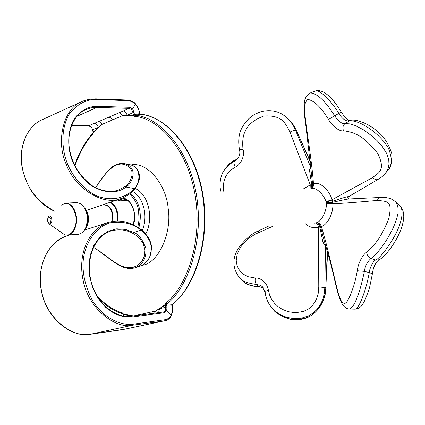 <?xml version="1.0" encoding="UTF-8"?>
<svg xmlns="http://www.w3.org/2000/svg" width="425" height="425" viewBox="0 0 425 425"><rect width="100%" height="100%" fill="white"/><g stroke="black" fill="none" stroke-linecap="round" stroke-linejoin="round"><path stroke-width="0.64" d="M311.01 168.683C309.586 169.517 308.46 165.357 311.828 184.774L312.662 184.524L305.952 126.321L306.313 126.337C310.675 156.033 313.05 175.227 313.432 183.913L312.662 184.524L312.322 187.186L311.228 188.434M284.32 115.685L285.733 116.71C290.843 120.971 294.467 125.699 296.597 130.9L295.572 130.374C294.668 130.236 292.814 130.799 290.009 132.063L310.266 184.87L311.828 184.774L311.047 188.44M327.314 251.271L325.821 287.608L318.782 286.981L318.442 227.359C317.958 224.692 316.992 223.237 315.547 222.987L316.976 222.604C321.598 221.058 326.676 211.193 326.395 203.702L326.453 202.661L331.728 201.976L332.435 201.243L332.106 199.708C328.334 187.935 318.617 181.278 313.432 183.913C313.703 186.054 313.05 187.558 311.472 188.424M343.517 130.735C342.417 127.76 342.933 125.359 345.063 123.532C342.098 124.121 338.629 121.539 334.672 115.781C325.529 101.219 317.454 93.59 310.447 92.905L315.281 91.083C319.473 88.219 334.337 104.906 338.805 113.448C342.226 118.793 345.61 121.3 348.957 120.966C358.934 119.154 380.428 133.721 388.524 148.405C392.583 159.083 392.275 166.483 387.589 170.606L385.401 173.288C384.057 175.158 381.613 177.193 378.075 179.393L377.995 179.435C376.258 180.152 374.515 179.499 372.767 177.48C378.085 172.922 386.251 171.036 377.767 153.473C364.724 137.647 357.324 132.717 343.517 130.735C340.452 131.856 332.823 127.149 328.514 119.468C321.045 107.174 314.102 100.481 307.695 99.397C302.754 104.667 304.566 111.095 306.313 126.337M328.514 119.468L334.682 115.797M315.281 91.083C317.103 90.036 319.913 90.392 323.707 92.145C328.472 95.471 332.212 97.394 341.402 112.258L338.815 113.464M272.515 308.566C278.662 315.86 286.859 319.589 297.112 319.754C305.277 318.564 310.967 316.386 314.187 313.225C321.342 307.031 325.221 298.493 325.821 287.608L327.627 252.36M310.447 162.228L296.597 130.9L310.372 161.415M355.523 192.488L347.809 197.503M394.326 200.866L397.912 203.596C401.243 206.582 405.291 211.023 398.066 228.995C391.664 243.668 379.594 258.697 375.727 260.031C373.092 260.626 369.378 268.945 369.288 272.59L364.4 271.4C365.043 266.14 367.243 261.837 370.993 258.485C377.878 253.024 384.359 244.603 390.442 233.219C394.071 226.743 396.626 219.938 398.103 212.803C398.384 206.428 397.125 202.454 394.326 200.866C391.165 198.278 386.543 197.142 380.46 197.455L378.494 198.347L377.225 200.457C354.004 202.534 339.198 203.623 332.802 203.724L332.706 202.279C348.898 198.65 346.391 199.352 348.76 198.969C347.783 198.066 347.592 197.381 348.192 196.918L348.096 196.998M379.015 259.797L375.716 260.036M397.912 203.596C400.918 206.534 402.677 209.275 403.203 211.815C403.75 215.81 404.531 216.978 401.986 226.653C396.679 242.356 384.843 257.152 378.957 259.834C376.768 261.343 373.304 265.784 372.396 273.838L369.288 272.563M369.288 272.59C365.994 290.812 358.838 309.533 354.859 309.15L349.547 309.049C352.591 307.365 355.125 303.397 357.154 297.144C359.237 292.708 361.648 284.134 364.395 271.426M273.477 226.004L254.979 234.308L249.241 237.984L243.222 243.684L240.136 247.86L237.092 254.479L236.231 260.445L237.023 265.466L238.606 268.977L240.922 272.011L243.907 274.523L248.381 276.776L255.212 278.024C259.935 277.323 267.33 282.535 268.398 290.264L266.007 291.194L265.158 292.421C265.79 297.75 267.755 302.536 271.054 306.781L273.902 309.921L277.217 312.662L281.021 315.01L286.519 317.268L293.319 318.596L301.41 318.203L308.476 315.876L313.151 312.97L316.466 309.942L319.223 306.467L321.406 302.658L323.069 298.525L324.254 293.611L324.843 287.428L325.486 245.023M263.457 287.874L258.304 286.402C250.925 286.269 245.135 283.858 240.933 279.172L238.834 276.808C240.837 280.601 246.675 283.156 256.355 284.468M259.213 286.795L258.326 286.402M224.867 169.325L224.873 169.325C228.321 164.379 231.901 161.224 235.62 159.843L238.053 158.243M237.602 158.844L234.334 161.404C229.718 163.843 226.201 167.041 223.778 170.999C221.303 173.857 218.477 183.935 221.064 191.861M225.606 168.199L230.116 163.258L235.631 159.837M248.705 118.873C252.413 115.292 256.817 112.816 261.917 111.451L261.922 111.451M310.935 167.806L295.572 130.374C293.648 125.216 290.158 120.514 285.117 116.275C281.132 113.045 272.956 108.502 260.302 111.887C269.732 109.326 278.003 110.787 285.117 116.275L285.733 116.71C290.509 120.514 294.158 125.269 296.687 130.98M260.297 111.887C255.292 113.73 251.382 116.083 248.567 118.947C242.255 125.63 236.698 133.615 239.456 149.478C240.316 152.984 239.689 156.118 237.575 158.87L237.575 158.87M303.716 188.716L310.266 184.87L310.112 188.477M326.453 202.661L326.06 201.647C323.234 193.359 315.435 187.329 312.088 188.397M316.976 222.604C319.101 222.673 320.54 224.012 321.3 226.61C323.903 233.994 328.727 252.912 335.782 283.358L335.522 283.932C331.33 264.43 326.825 249.332 323.388 238.016L320.487 226.631L319.722 226.828C318.787 223.938 317.693 222.599 316.45 222.812C318.07 222.498 319.414 223.768 320.487 226.631L321.3 226.61C327.425 224.952 333.673 212.999 332.802 203.724L326.395 203.702M348.76 198.969L380.37 197.46M331.728 201.976L332.706 202.279M332.435 201.243C350.067 195.659 346.768 196.77 348.272 196.871L377.995 179.435M372.767 177.48L332.106 199.708L326.06 201.647M350.428 120.371L345.079 123.532M341.402 112.258C345.69 118.623 348.697 121.327 350.423 120.376C356.522 118.713 370.223 124.312 378.643 132.616C384.003 136.637 388.381 143.602 391.77 153.51C392.392 160.746 391 166.446 387.589 170.606L387.106 171.195M385.401 173.288L387.037 170.781L388.333 167.694L388.976 164.178L388.758 159.901L386.607 153.367L382.245 146.413L377.118 140.638L372.072 136.037L363.609 129.891L355.369 125.55L350.386 123.925L345.089 123.526M335.782 283.358L338.544 294.174L340.946 300.332L342.476 302.706L344.781 303.647L346.938 301.877L350.598 294.807L353.77 285.797L355.539 279.443L357.303 270.767C357.643 265.227 361.919 255.197 366.78 252.073C374.855 245.188 380.938 237.639 388.62 219.236C392.689 200.749 388.089 201.423 377.225 200.457M366.78 252.073C366.823 255.085 368.225 257.221 370.983 258.49M357.303 270.767L364.406 271.373M305.373 223.773C309.315 227.248 313.671 228.443 318.442 227.359L319.722 226.828L322.803 241.4L324.132 244.534L324.588 244.912L325.284 244.333M268.398 290.264L269.615 295.163L271.957 299.896L274.789 303.578L278.194 306.691L282.184 309.288L288.123 311.69L295.518 312.752L303.62 311.408L308.869 308.699L312.226 305.74L314.872 302.228L316.837 298.238L318.182 293.51L318.782 286.981M265.158 292.421L262.31 286.631L260.121 285.249L256.376 284.468L255.988 283.964L255.117 281.233L255.212 278.024M268.207 226.371L258.984 230.642L257.906 232.895M290.009 132.063C285.462 124.413 283.693 114.92 263.909 115.977C254.076 119.717 247.945 124.663 245.517 130.81C243.036 134.789 242.202 140.988 243.015 149.409C244.858 154.323 241.952 163.79 235.354 167.137C225.978 172.311 222.137 180.519 223.832 191.755M235.354 167.137C234 164.544 233.665 162.632 234.35 161.399M243.015 149.409L239.456 149.478M123.468 314.118L123.101 313.613L122.889 314.064L123.393 314.744L123.468 314.118L133.705 315.956M123.101 313.613L122.506 312.943C114.33 310.643 105.921 305.097 97.277 296.31M74.906 165.819C80.086 151.72 86.153 141.026 93.118 133.742L93.367 132.292L102.074 124.366L122.607 115.616L121.029 113.618L118.931 112.848L129.157 108.359L96.974 107.392L97.373 106.303C89.096 106.17 81.669 109.942 75.103 117.629C67.479 129.041 67.129 146.301 71.788 159.364C75.629 169.681 82.216 178.516 91.556 185.868C105.405 193.476 116.918 193.869 126.098 187.042C130.518 183.951 132.887 179.207 133.2 172.805C132.265 167.88 129.444 164.842 124.748 163.683L130.061 164.767C141.886 166.563 140.239 184.28 134.268 188.567L134.385 189.322C142.71 176.322 138.948 174.579 138.199 170.962C136.335 167.609 133.62 165.543 130.061 164.767M163.513 311.993L165.522 310.462L165.782 307.291L160.018 308.582L159.965 308.311L155.364 311.089L133.705 315.918L129.237 315.626L129.285 316.45M129.274 315.371L125.423 316.349M165.522 310.462L166.669 310.856L171.153 315.26C172.523 311.769 172.901 308.805 172.284 306.377L172.008 305.24L172.47 304.358C190.91 290.764 211.177 245.618 202.295 193.439C192.876 141.509 160.607 115.021 140.234 114.229L139.533 113.64L134.385 114.607L135.017 115.26C155.141 116.078 186.979 142.407 196.276 193.906C205.057 245.655 185.093 290.44 166.898 303.955L160.018 308.582L155.364 311.089L154.599 313.177M133.184 114.569L132.94 112.673L134.13 112.508L134.385 114.607L133.184 114.569L133.014 115.419L122.607 115.616L127.064 115.032C126.406 112.614 125.099 111.254 123.138 110.952M133.014 115.419L134.443 116.376C154.339 117.21 185.789 143.273 194.974 194.183C203.644 245.337 183.94 289.622 165.962 303.009L165.213 304.481L159.965 308.311M127.102 115.292L132.94 112.673L131.644 109.618L132.573 108.837L135.453 104.279C138.003 107.647 139.331 110.404 139.427 112.54L139.942 113.884M71.543 125.487L88.74 125.763L91.194 126.937L92.788 129.726L97.877 127.564L102.074 124.366L100.624 122.368L98.717 121.55L118.931 112.848M98.334 127.505L98.223 127.282C97.585 124.934 96.294 123.622 94.35 123.346L98.717 121.55M91.194 126.937L92.788 129.726L93.165 132.138L98 127.803M74.646 165.293C79.199 152.272 85.324 141.498 93.027 132.967L93.096 131.793M93.118 132.558L93.431 132.754M123.393 314.744L123.377 316.072M128.865 315.302L128.833 315.584L123.489 314.415M93.473 247.292L99.822 251.414L114.208 262.039L120.578 265.689L126.618 267.638L132.329 267.644L137.498 265.614L141.722 261.678L144.431 256.11L144.989 249.985L143.289 243.785L139.719 238.563L136.085 235.37L132.935 233.421C126.406 229.76 119.197 228.916 111.313 230.876C93.282 236.21 84.24 262.092 92.496 286.11C99.7 306.946 118.501 318.665 131.447 316.253L132.132 317.023L164.172 312.747L166.674 310.856L166.988 307.031L166.526 304.895L172.008 305.24M171.132 315.945L171.153 315.26L169.873 317.151L168.226 318.601L165.346 319.696L164.921 320.689L165.394 320.604L122.124 329.752L90.382 334.273C73.467 338.475 46.75 319.016 41.767 291.986C36.656 268.642 45.597 243.695 66.964 235.811L69.764 234.903M172.805 304.263L172.109 304.906L172.805 304.263C196.52 284.936 210.726 237.32 202.576 192.838C194.645 148.213 166.664 116.662 140.383 114.224L140.537 114.267M140.038 113.927L140.17 114.245L139.74 113.927L140.038 113.927L139.761 112.625L139.427 112.54M166.988 307.031L165.782 307.291L165.383 305.357L166.526 304.895L166.563 304.443L165.346 303.987M165.383 305.357L165.442 305.054M134.13 112.508L132.573 108.837L129.556 107.297L97.373 106.303M133.014 114.771L134.566 114.994L133.593 115.839M127.511 115.281L127.473 114.994L132.913 115.127M76.882 116.349L96.974 107.392L91.609 107.78L86.19 109.4C74.646 113.772 65.96 131.187 69.769 150.668C71.033 156.49 73.27 162.509 76.473 168.72C81.642 176.492 87.327 182.458 93.527 186.612C102.622 191.298 110.819 192.493 118.123 190.214L125.12 186.485C129.471 183.903 133.806 174.957 131.426 170.271C129.471 166.637 126.422 164.587 122.272 164.119C112.577 163.173 103.259 175.764 95.668 187.808M90.982 126.969L88.464 125.757M128.44 100.661L96.247 99.503L95.737 98.86L127.925 100.04C132.048 100.996 134.587 102.292 135.532 103.923L135.453 104.279L132.085 101.671L128.44 100.661L127.76 100.072M93.144 131.495L93.038 131.925M139.984 266.103L142.906 264.786L145.345 263.011L147.464 260.732L149.202 258.007L150.466 254.888L151.183 251.467L151.279 247.908L150.774 244.417L149.754 241.177L146.768 235.827L141.233 230.143L141.206 229.617M93.431 247.382C99.073 250.272 114.745 263.702 120.551 266.023C125.89 268.605 130.815 269.152 135.336 267.67L140.234 266.023C144.176 264.483 147.316 261.619 149.637 257.428L151.587 248.822C151.683 244.821 150.503 237.554 141.217 229.622C130.374 221.622 119.377 219.231 108.221 222.45C86.663 230.435 77.817 256.349 83.226 280.728C88.538 308.959 115.818 329.439 132.887 325.173L162.222 321.257M135.336 267.67C142.991 264.355 146.519 257.991 145.918 248.567C142.582 239.387 138.502 234.016 133.668 232.459L125.635 229.442L116.748 228.836L107.823 231.317L99.886 237.033L93.861 245.395L90.222 255.303L88.899 265.529L89.617 276.213L92.677 287.624L98.249 298.552L105.937 307.631L114.84 313.841L123.866 316.859L132.132 317.023M162.701 321.178L146.667 324.588M159.587 308.561L158.583 312.651M338.805 113.448L334.672 115.781M375.727 260.031L370.993 258.485M258.304 286.402L256.376 284.468M235.62 159.843L234.334 161.404M332.722 202.635L327.824 202.55M332.175 200.026L326.225 202.087M117.714 213.669L117.794 221.016L117.714 213.669C116.785 208.239 114.453 204.383 110.718 202.098C114.453 204.383 116.785 208.239 117.714 213.669M117.082 213.743L117.151 221.021L117.082 213.743C116.158 208.335 113.831 204.526 110.102 202.311C113.831 204.526 116.158 208.335 117.082 213.743M103.206 204.993C107.934 204.058 111.185 207.219 112.954 214.471L112.827 221.383L112.954 214.471C111.185 207.219 107.934 204.058 103.206 204.993M112.322 214.551L112.163 221.494L112.322 214.551C111.079 208.563 108.402 205.365 104.29 204.946C108.402 205.365 111.079 208.563 112.322 214.551M86.116 227.72C88.241 224.219 88.958 220.246 88.267 215.81L87.141 211.809L85.069 208.393L87.141 211.809L88.267 215.81C88.958 220.246 88.241 224.219 86.116 227.72M86.727 226.217L87.986 221.871L88.15 217.717L87.933 215.783L86.36 210.773L85.425 209.063L87.375 215.289L85.425 209.063L86.36 210.773L87.933 215.783L88.15 217.717L87.869 222.562L86.402 226.992L87.63 221.122L87.375 215.289L87.63 221.122L86.727 226.217M87.035 215.262C85.436 207.411 82.02 203.208 76.782 202.645L65.987 203.097C71.209 203.671 74.619 207.91 76.218 215.82C78.11 224.597 73.004 235.599 67.729 235.036C73.004 235.599 78.11 224.597 76.218 215.82C74.619 207.91 71.209 203.671 65.987 203.097L76.782 202.645C82.02 203.208 85.436 207.411 87.035 215.262C87.784 226.243 84.942 232.597 78.513 234.329C84.942 232.597 87.784 226.243 87.035 215.262M61.354 205.137C67.862 201.078 72.675 204.653 75.788 215.863C78.014 227.811 69.695 239.535 62.905 233.522L48.753 223.635C50.926 224.384 51.977 222.902 51.914 219.194C51.977 222.902 50.926 224.384 48.753 223.635L62.905 233.522C69.695 239.535 78.014 227.811 75.788 215.863C72.675 204.653 67.862 201.078 61.354 205.137M51.096 219.374C50.49 223.837 49.252 224.267 47.377 220.66C47.977 216.203 49.215 215.773 51.096 219.374C50.49 223.837 49.252 224.267 47.377 220.66C47.977 216.203 49.215 215.773 51.096 219.374M48.36 216.479C49.975 215.486 51.154 216.394 51.914 219.194C51.154 216.394 49.975 215.486 48.36 216.479M118.203 200.903L120.859 199.389L122.899 199.001C128.143 199.877 129.715 201.838 131.803 205.551C134.592 210.492 135.054 216.867 133.195 224.671M122.745 200.712L125.157 199.293M116.413 200.977L118.134 199.548M137.764 227.205C140.988 213.286 138.258 202.188 129.572 193.912M122.023 198.188C130.783 197.492 137.684 213.217 133.423 224.782L133.535 224.442M138.826 227.901C142.322 213.419 139.549 201.838 130.507 193.163M142.311 230.504C148.336 216.213 143.528 197.009 132.43 191.415M145.764 233.915C154.094 218.036 148.394 194.044 135.081 188.482M141.482 265.524L142.901 265.189C158.323 262.666 172.136 233.442 168.167 208.377C166.244 184.439 147.178 161.288 130.953 164.985M144.798 313.459L144.585 314.511M112.62 120.068L111.106 118.054L109.092 117.252M71.527 125.518L88.602 125.789L94.35 123.346M93.027 132.967L93.118 133.742M122.889 314.064L122.506 312.943M131.479 316.253L163.487 311.998L164.172 312.747M132.935 233.421L133.668 232.459L141.233 230.143C132.233 223.348 121.832 220.91 110.027 222.838C94.881 227.518 84.873 243.982 83.263 260.058C82.11 272.946 85.191 286.482 92.507 300.666C103.62 318.171 120.854 325.948 133.307 324.158L165.346 319.696M131.415 316.258L163.652 311.971M172.284 306.377L172.603 306.356L172.433 304.938M165.962 303.009L166.898 303.955L172.401 304.353M140.17 114.245L135.017 115.26L134.443 116.376M131.644 109.618L129.157 108.359L129.556 107.297M125.12 186.485L126.098 187.042L134.268 188.567C126.14 198.108 110.314 202.56 94.122 194.682C82.158 187.181 73.456 177.342 68.021 165.176C61.365 149.855 60.578 128.212 69.514 113.703C77.35 103.987 86.259 99.253 96.247 99.503M54.49 211.129C36.252 201.02 25.479 186.235 22.18 166.775C18.333 146.992 27.726 125.348 42.314 119.675L83.061 101.017L89.728 99.2L95.737 98.86L88.91 99.349L82.152 101.394C62.905 108.364 55.919 142.2 66.151 164.045C73.573 186.007 101.224 206.322 120.604 198.698C126.273 196.653 130.815 193.561 134.226 189.433M147.156 324.503L124.615 329.226M125.088 329.141L90.36 334.273L132.887 325.173L133.307 324.158M122.076 329.757L122.597 329.667M141.004 325.805L140.548 325.885M139.065 219.9L138.555 210.471M305.952 126.321C304.555 115.786 304.353 116.126 304.3 105.299C303.949 99.662 305.995 95.535 310.447 92.905M355.55 192.472L347.799 197.524M372.396 273.838L369.782 286.567C368.725 291.12 364.374 302.026 363.439 302.983C361.277 306.999 358.418 309.055 354.859 309.15M325.911 287.656C326.512 296.932 318.729 313.581 306.558 317.873C301.973 319.696 296.533 320.174 290.243 319.318C281.005 316.248 275.294 312.912 273.116 309.315M263.495 287.927L259.202 286.795C246.468 286.126 243.684 281.77 240.933 279.172M235.928 159.609L238.069 158.222M255.574 113.879L261.912 111.451M315.94 223.035L314.133 223.162M351.73 194.778L353.812 193.518M335.522 283.937L338.56 295.428L341.642 303.067L343.336 305.703L345.557 307.774L347.533 308.72L349.547 309.049M258.984 230.642C251.855 233.543 245.257 239.073 239.19 247.228C232.257 257.364 232.14 267.224 238.834 276.808M127.606 200.51L113.629 201.094L127.606 200.51M86.764 226.132L87.146 225.197L86.764 226.132M104.29 204.946L102.149 205.041L104.29 204.946M78.513 234.329L67.729 235.036L78.513 234.329M122.846 313.937L122.83 313.932C114.314 311.249 106.298 306.154 98.775 298.653M122.979 314.569L123.181 316.035M171.355 315.791C169.729 318.58 167.742 320.184 165.394 320.604M171.355 315.786L172.699 311.344L172.603 306.356M86.477 210.423L120.604 198.698C125.954 196.897 130.549 193.768 134.385 189.322M124.748 163.683C121.338 163.019 117.842 163.678 114.267 165.665C111.361 166.058 100.683 178.93 95.598 187.776M54.427 211.188C46.522 207.559 39.583 201.87 33.602 194.108C29.203 188.514 25.463 180.104 22.397 168.879C17.765 146.237 27.737 125.699 42.314 119.675M135.538 103.928L138.242 107.955L139.761 112.625M92.623 129.896L93.038 131.984M90.36 334.273C72.123 337.817 47.595 319.743 41.756 292.724C35.705 266.714 48.333 241.315 66.964 235.811M84.931 229.994L108.221 222.45M126.246 199.713L125.492 200.6"/></g></svg>
